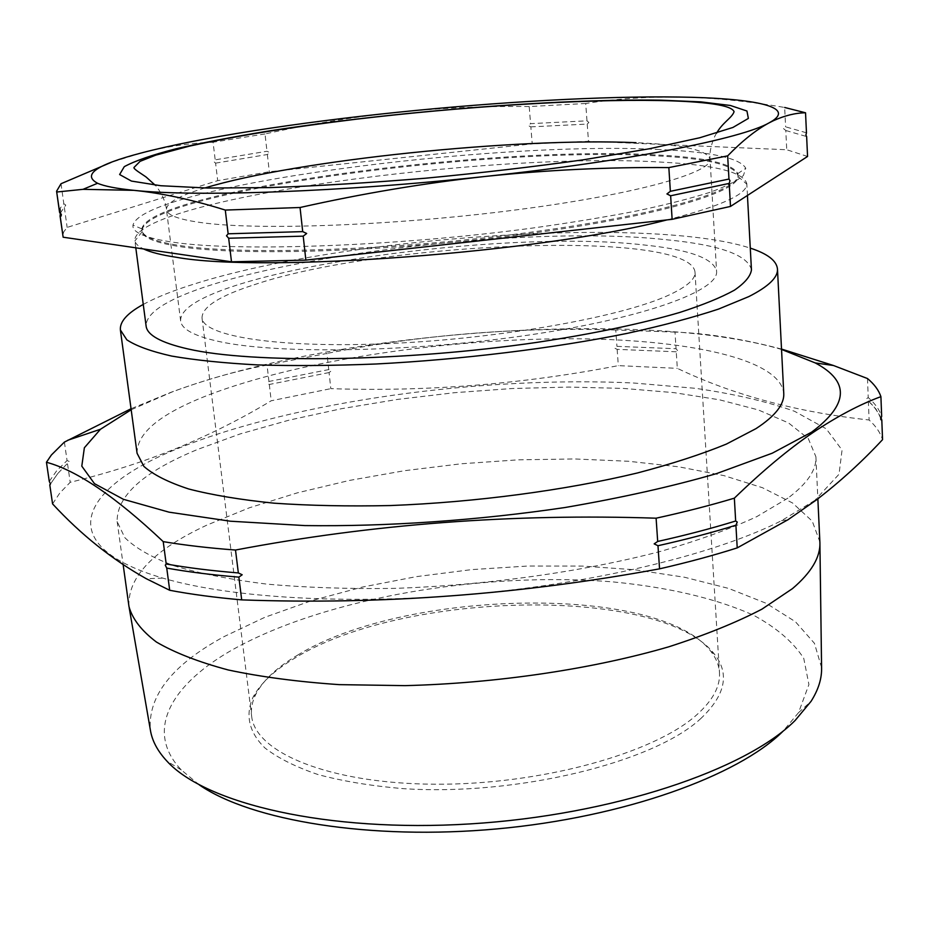<?xml version="1.0" encoding="UTF-8"?>
<svg xmlns="http://www.w3.org/2000/svg" width="929" height="929" viewBox="0 0 929 929"><rect width="100%" height="100%" fill="white"/><g stroke="black" fill="none" stroke-linecap="round" stroke-linejoin="round"><path stroke-width="0.7" stroke-dasharray="4.64 3.48" d="M64.391 442.099L67.062 460.552L69.292 461.469L57.784 473.546L49.783 484.892M880.936 417.62L875.966 409.085L866.385 398.831L868.232 397.566C874.99 403.407 879.473 409.689 881.667 416.389M676.254 351.789L617.146 349.362L614.534 348.061L616.937 346.354L676.057 348.735L677.601 350.628L676.254 351.789L677.311 368.348C732.946 394.953 796.885 412.162 869.114 419.989C875.873 426.097 880.344 432.647 882.55 439.649M329.063 372.564L269.305 384.478L267.587 383.572L268.945 381.471L328.738 369.591L331.374 370.88L329.063 372.564L330.817 388.647C426.852 391.829 522.69 384.153 618.319 365.631L677.311 368.348M530.842 126.867L587.233 124.08L588.87 122.5L586.989 120.816L530.587 123.662L528.136 125.531L530.842 126.867L532.212 143.89L269.317 171.749L217.7 180.656L67.143 227.396L63.706 231.902L62.928 236.256M215.586 163.144L267.355 154.516L269.816 152.611L266.983 151.264L215.191 159.834L214.076 161.867L215.586 163.144L217.7 180.656M60.28 213.089L65.796 205.123L63.822 203.741L60.211 208.119L59.491 211.858M806.465 132.801L785.62 126.843L783.507 128.597L785.795 130.49L786.735 149.743L588.487 141.301L532.212 143.89M814.872 500.371L781.486 520.693C718.14 552.976 601.284 582.146 476.229 593.77C351.174 605.348 230.938 598.171 162.726 578.093C49.132 544.649 81.508 486.831 179.216 447.999C295.619 401.107 482.592 375.746 633.868 383.027L695.542 388.334C733.689 393.838 766.68 401.491 794.527 411.28L826.253 428.826L842.057 450.031L839.026 474.243L814.872 500.371M52.581 503.901L59.804 493.032L70.209 482.302C108.983 472.873 145.017 461.318 178.333 447.65C211.487 433.797 242.446 418.166 271.21 400.771L330.817 388.647M199.236 784.854L181.318 769.955C143.565 730.171 172.028 683.291 234.375 648.697C327.74 597.301 483.498 571.381 612.943 581.914C667.823 587.186 716.573 598.439 754.023 615.486C776.702 627.865 793.285 642.148 803.748 658.336L808.915 684.545L798.51 712.694L782.984 731.274M821.584 667.614L814.443 643.321L795.421 621.722L766.239 603.316L728.696 588.44L684.51 577.246L635.273 569.802L582.506 566.086L527.556 566.051L471.723 569.605L416.273 576.654L362.449 587.058L311.54 600.668L264.916 617.274L224.052 636.62C172.434 664.653 147.862 695.74 150.347 729.88M700.478 718.86C725.317 695.484 729.997 673.943 714.506 654.237C661.193 585.061 403.662 590.925 295.283 657.86C274.763 669.972 260.712 683.036 253.129 697.029C245.14 714.552 248.693 732.168 264.997 748.019C278.154 758.18 295.898 767.052 318.229 774.623C342.952 781.231 370.938 785.888 402.199 788.57C516.001 796.385 653.157 762.639 700.478 718.86M297.605 655.131C404.324 589.276 658.777 583.47 710.894 651.415C716.096 658.069 718.965 665.141 719.476 672.654C720.37 686.357 712.81 700.408 696.773 714.796C654.121 753.384 540.481 784.993 434.679 784.215C328.715 783.658 254.976 752.374 251.631 716.05C250.76 708.583 252.27 701.093 256.172 693.603C263.581 679.854 277.399 667.034 297.605 655.131M143.263 304.422C156.606 297.164 174.246 290.15 196.182 283.391C344.787 236.825 649.499 215.47 750.284 248.113M137.074 453.271C136.853 432.659 161.181 413.045 210.047 394.407C296.363 361.718 433.924 340.548 555.287 338.841C675.894 337.25 779.768 356.655 783.751 393.281M131.186 409.759L171.958 392.015C333.964 331.374 640.987 308.242 781.533 349.432M268.945 381.471L267.029 365.085C236.732 370.834 204.763 379.891 171.133 392.247L131.047 408.748M254.093 284.773C381.447 241.575 690.584 228.94 695.02 272.209C695.507 279.083 687.065 286.585 669.681 294.714C623.452 316.51 501.892 338.528 390.238 343.498C278.41 348.584 202.975 336.24 202.011 317.939C202.081 306.965 219.441 295.91 254.093 284.773M787.908 498.153L756.81 516.629C730.484 528.822 698.84 540.283 661.889 551.025C584.248 571.579 486.436 585.375 393.78 588.394C348.247 589.021 305.966 587.604 266.96 584.144C230.589 579.603 199.561 573.472 173.862 565.738C151.555 557.295 135.204 547.913 124.8 537.624L117.147 521.552C116.648 495.819 143.403 471.804 197.436 449.508L240.274 433.889L288.861 420.198L341.698 408.655L397.391 399.435L454.653 392.677L512.204 388.519L568.815 387.068L623.173 388.403L673.897 392.63L719.476 399.795L758.273 409.91L788.5 422.916L808.311 438.627L815.894 456.731C816.672 469.76 807.347 483.568 787.908 498.153M128.899 605.963C127.854 576.688 153.9 549.713 207.062 525.036L249.262 507.826L297.222 492.881L349.443 480.432L404.568 470.689L461.272 463.78L518.312 459.832L574.447 458.961L628.376 461.26L678.704 466.799L723.946 475.625L762.465 487.713L792.507 502.961L812.248 521.146L819.877 541.862M654.713 155.77C488.433 146.039 142.183 192.512 141.974 231.124L142.114 231.809C143.647 238.219 157.175 243.305 182.711 247.056C245.279 256.311 393.06 251.527 523.851 234.305C654.852 217.154 738.462 192.419 738.056 176.522L738.056 175.825C734.793 164.979 707.004 158.29 654.713 155.77M666.906 219.918C719.963 206.493 746.602 194.567 746.811 184.151L746.8 183.594C743.363 172.039 714.61 164.874 660.542 162.087C489.641 151.473 135.332 199.433 134.81 240.367L134.902 240.913C135.553 243.793 138.433 246.475 143.577 248.96M654.643 154.841C490.175 145.388 150.103 190.422 141.823 228.882L141.847 230.102C142.555 236.802 156.13 242.086 182.572 245.953C245.581 255.231 395.173 250.238 526.557 232.773C658.15 215.365 740.483 190.515 737.998 174.803L737.8 173.595C732.493 163.481 704.774 157.222 654.643 154.841M659.729 149.557C490.767 140.453 143.182 186.102 132.986 225.097C131.813 232.447 145.586 238.219 174.269 242.399C239.496 251.922 397.357 246.324 534.001 227.86C571.788 222.554 606.312 216.852 637.584 210.79C666.395 204.635 690.456 198.504 709.756 192.396C726.095 186.415 737.312 180.772 743.409 175.488L745.79 168.254C739.995 158.069 711.312 151.833 659.729 149.557M642.868 244.85C689.086 249.495 713.658 258.297 716.584 271.245C719.023 290.452 645.376 317.939 528.52 335.09C411.861 352.312 278.003 354.379 219.581 341.64C194.567 336.182 181.585 329.296 180.644 320.969C177.799 274.775 492.951 227.651 642.868 244.85M751.456 269.874C747.868 254.86 719.232 244.78 665.547 239.659C495.703 221.102 144.831 273.265 146.108 326.033M586.989 120.816L585.711 103.502C614.847 98.892 645.969 96.744 679.076 97.046C712.09 97.591 747.288 101.064 784.668 107.474L785.62 126.843M585.711 103.502L529.205 106.545L530.587 123.662M529.205 106.545C485.414 105.964 441.472 107.88 397.368 112.304C353.287 116.961 309.171 124.184 265.009 133.95L266.983 151.264M265.009 133.95L213.066 142.218L215.191 159.834M61.012 183.733L63.822 203.741M785.795 130.49L806.639 136.563M807.556 156.467L786.735 149.743M587.233 124.08L588.487 141.301M267.355 154.516L269.317 171.749M64.356 207.504L67.143 227.396M213.066 142.218C190.282 142.961 166.256 146.573 140.999 153.053L111.132 162.389M269.305 384.478L271.21 400.771M267.029 365.085L326.973 353.426L328.738 369.591M67.55 463.954L70.209 482.302M49.272 481.373L56.564 470.91L67.062 460.552M868.36 401.073L869.114 419.989M867.477 378.533L868.232 397.566M781.51 349.06C742.886 338.946 707.375 333.29 674.988 332.094L676.057 348.735M617.146 349.362L618.319 365.631M674.988 332.094L615.764 330.016L616.937 346.354M615.764 330.016C517.732 326.962 421.476 334.765 326.973 353.426M204.844 187.983C179.239 195.682 166.442 202.882 166.442 209.582C167.069 215.447 179.936 219.952 205.03 223.099C263.639 230.462 399.389 225.178 518.103 209.64C637.039 194.161 712.195 172.62 710.046 159.149C707.306 150.103 682.618 144.61 635.97 142.683M57.784 473.546L50.41 484.067M880.657 418.851C881.342 420.361 878.66 410.072 868.267 401.014M60.211 208.119L61.14 214.065M781.486 520.693L787.989 519.741M162.726 578.093L146.317 578.732M181.318 769.955L166.883 761.083M710.894 651.415L714.506 654.237M695.02 272.209L719.476 672.654M117.147 521.552L123.162 564.762M129.166 607.624L128.98 606.579M142.114 231.809L134.902 240.913M141.974 231.124L141.847 230.102M141.823 228.882L132.986 225.097M180.644 320.969L166.442 209.582C165.571 198.551 156.815 186.346 155.155 185.161M716.654 133.068C715.237 134.554 708.897 148.059 710.046 159.149L716.584 271.245M135.797 247.822L134.81 240.367M747.439 195.45L746.8 183.594M737.8 173.595L745.79 168.254M738.056 175.825L737.998 174.803M738.056 176.522L746.811 184.151M819.912 543.546L819.901 542.49M815.894 456.731L817.857 498.815M202.011 317.939L251.631 716.05M256.172 693.603L253.129 697.029M798.51 712.694L811.063 701.325"/><path stroke-width="1.39" d="M46.45 462.259C76.956 470.457 115.881 496.922 163.214 541.63C184.848 545.253 208.944 548.052 235.501 550.038C372.552 524.026 512.762 513.412 656.106 518.196C684.429 512.007 710.511 505.33 734.351 498.165C762.419 471.003 788.628 449.137 812.956 432.566C837.203 416.355 859.859 404.382 880.913 396.648L881.667 416.389L880.657 418.991L881.807 420.024L882.55 439.649C862.17 461.608 840.037 481.768 816.138 500.127L788.001 519.729L737.22 547.889C713.553 555.414 687.669 562.405 659.555 568.838C520.101 594.572 380.809 604.918 241.691 599.879C215.261 597.544 191.269 594.351 169.705 590.287L146.317 578.732C112.235 559.606 80.986 534.663 52.581 503.901L49.783 484.892L50.387 483.742L49.272 481.373L46.45 462.259L51.374 455.013L64.391 442.099L131.047 408.748M166.744 568.095C188.343 571.95 212.381 574.97 238.869 577.141L242.19 574.772L238.347 572.938C211.847 570.789 187.797 567.805 166.198 563.984L165.281 565.192L166.744 568.095L169.705 590.287M657.976 545.729C686.194 539.412 712.171 532.572 735.907 525.21L737.266 522.052L735.663 521.006C711.904 528.346 685.916 535.162 657.686 541.456L654.167 543.871L657.976 545.729L659.555 568.838M881.807 420.024L880.936 417.62M111.132 162.389L61.012 183.733L56.588 191.223L59.491 211.858L61.419 214.866L60.234 216.62L63.137 237.209L231.495 261.804L305.862 260.108L672.131 219.325L730.496 206.435L807.556 156.467L806.639 136.563L805.896 135.077L806.465 132.801L805.536 112.781L784.668 107.474M303.214 236.152L228.673 238.242L226.49 235.78L228.139 233.794L302.715 231.623L306.675 233.481L303.214 236.152L305.862 260.108M729.207 183.408L670.633 195.775L666.941 193.94L670.355 191.316L728.963 179.053L729.973 180.69L729.207 183.408L730.496 206.435M782.984 731.274C738.102 775.924 624.149 817.276 497.131 828.889C370.114 840.571 251.004 820.597 199.236 784.854M129.166 607.624L150.347 729.88C152.019 740.634 157.535 751.027 166.883 761.083C205.448 803.643 327.345 832.744 469.911 823.918C612.443 815.244 746.068 769.804 795.119 720.474L811.063 701.325C818.403 689.724 821.91 678.484 821.584 667.614L819.912 543.546M750.284 248.113C767.575 253.756 776.632 260.712 777.468 269.004C778.049 277.399 768.492 286.596 748.786 296.606L718.547 309.078C693.185 317.451 662.934 325.51 627.795 333.244C554.137 348.236 462.282 359.546 375.792 364.005C333.325 365.678 293.97 365.98 257.728 364.923C223.994 363.111 195.264 360.15 171.563 356.051C151.055 351.394 136.145 345.994 126.843 339.828L120.387 329.958C119.678 321.655 127.308 313.143 143.263 304.422M777.468 269.004L783.751 393.281C784.459 404.324 775.204 416.111 755.974 428.641L726.42 444.062C701.616 454.258 672.004 463.873 637.596 472.931C565.459 490.315 475.393 502.31 390.366 505.55C348.596 506.444 309.833 505.655 274.078 503.181C240.739 499.802 212.3 495.076 188.738 488.991C168.3 482.29 153.355 474.754 143.89 466.404L137.074 453.271L120.387 329.958M781.533 349.432L815.302 362.949C849.919 381.389 848.7 404.452 811.644 432.136L772.301 453.178L716.607 473.581C671.922 486.517 621.478 497.805 565.262 507.478C478.447 520.379 386.87 526.708 304.898 525.582L230.322 521.204L169.055 512.169L123.452 499.326L94.456 483.649L81.798 466.149L84.365 447.755L100.471 429.256L131.186 409.759M817.857 498.815L819.901 542.49C820.481 557.168 811.342 572.543 792.495 588.603L761.977 609.134C736.14 622.593 705.065 635.146 668.775 646.805C592.528 669.043 496.365 683.372 404.974 685.637L339.259 684.638C297.907 681.805 260.898 676.916 228.232 669.972C198.62 662.04 174.687 652.727 156.444 642.055C141.58 630.826 132.429 619.004 128.98 606.579L123.162 564.762M143.577 248.96C150.393 252.235 161.263 254.987 176.162 257.24C262.57 273.219 540.701 252.723 666.906 219.918M135.797 247.822L146.108 326.033C147.142 335.137 161.031 342.766 187.797 348.909C251.98 363.727 404.092 361.88 537.485 342.29C593.956 333.674 641.405 323.71 679.842 312.423C702.847 304.967 721.009 297.559 734.351 290.208C744.849 283.02 750.551 276.238 751.456 269.874L747.439 195.45M56.588 191.223L59.688 212.729M56.762 192.013L83.029 189.33L133.892 190.34C161.774 193.127 192.245 199.7 225.294 210.07L228.139 233.794M225.294 210.07L300.044 207.504L302.715 231.623M300.044 207.504C362.113 193.546 423.926 183.187 485.507 176.417C547.1 169.972 608.216 167.034 668.845 167.592L670.355 191.316M668.845 167.592L727.662 155.863L728.963 179.053M60.234 216.62L60.28 213.089M60.037 215.737L63.137 237.209M228.673 238.242L231.495 261.804M670.633 195.775L672.131 219.325M727.662 155.863C742.364 140.778 756.16 129.781 769.073 122.883L773.381 120.724C784.691 115.568 795.41 112.92 805.536 112.781M769.073 122.883L772.905 120.619C794.492 106.069 750.98 98.068 679.076 97.046C603.084 95.931 497.967 101.923 397.368 112.304C296.885 122.674 199.259 137.655 140.999 153.053C96.372 164.758 81.891 174.826 97.58 183.268C104.408 186.23 116.508 188.587 133.892 190.34C195.636 197.053 342.755 191.989 485.507 176.417C628.875 161.147 741.957 138.491 769.073 122.883M163.214 541.63L166.198 563.984M238.869 577.141L241.691 599.879M235.501 550.038L238.347 572.938M656.106 518.196L657.686 541.456M735.907 525.21L737.22 547.889M734.351 498.165L735.663 521.006M815.302 362.949L833.441 365.492L867.477 378.533C874.235 384.141 878.718 390.18 880.913 396.648M833.441 365.492L781.51 349.06M160.81 185.73L131.442 181.074L119.62 174.536L124.277 166.663C134.821 160.938 151.822 155.038 175.256 148.954C201.616 142.903 231.995 137.039 266.391 131.372C390.145 111.91 554.973 98.602 660.833 100.169L700.861 101.865L730.368 105.476L746.939 111.015L748.368 118.413L732.923 127.459L699.758 137.759L649.383 148.756L583.981 159.707C534.07 166.744 481.28 172.91 425.587 178.205C370.125 182.769 318.241 185.905 269.921 187.6L207.573 188.041L160.81 185.73M635.97 142.683C516.977 137.341 296.618 160.055 204.844 187.983M50.41 484.067L49.98 484.892M880.913 419.78L880.657 418.851M100.471 429.256L67.794 440.241M155.155 185.161L146.225 177.114C142.694 174.501 132.499 168.555 134.09 167.371L140.093 161.332L155.724 155.155L189.307 146.167C244.745 134.148 293.425 127.018 355.598 119.284C461.469 106.719 578.732 99.124 659.16 100.529C706.76 101.505 731.727 105.232 734.084 111.712C731.959 117.971 722.739 122.28 716.654 133.068M97.58 183.268L83.029 189.33M61.093 216.097L61.14 214.065"/></g></svg>
